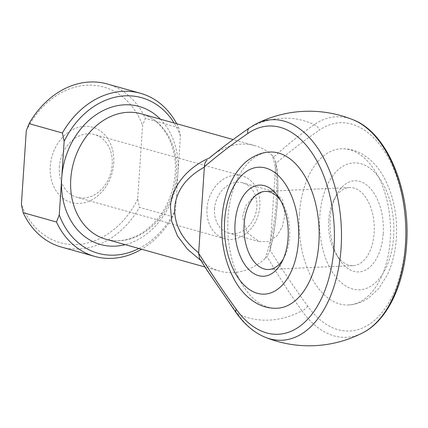 <?xml version="1.0" encoding="UTF-8"?>
<svg xmlns="http://www.w3.org/2000/svg" width="428" height="428" viewBox="0 0 428 428"><rect width="100%" height="100%" fill="white"/><g stroke="black" fill="none" stroke-linecap="round" stroke-linejoin="round"><path stroke-width="0.32" stroke-dasharray="2.14 1.6" d="M224.77 145.804L249.882 127.614A102.372 81.636 -74.3 0 1 282.592 118.262A102.372 81.636 -74.3 0 1 314.248 124.682A6.516 4.959 -125 0 1 319.251 130.208A104.239 60.83 87.4 0 1 380.481 145.659A104.239 60.83 87.4 0 1 405.386 243.858A104.239 60.83 87.4 0 1 368.588 324.766A104.239 60.83 87.4 0 1 307.577 305.966C294.635 288.14 282.111 269.474 270.004 249.979L275.75 163.485C289.954 151.357 304.458 140.266 319.251 130.208M383.21 233.768A45.609 26.616 -92.6 0 0 367.138 185.361A45.609 26.616 -92.6 0 0 336.162 195.526A45.609 26.616 -92.6 0 0 330.207 218.917A45.609 26.616 -92.6 0 0 339.051 258.903A45.609 26.616 -92.6 0 0 366.293 269.667A45.609 26.616 -92.6 0 0 383.21 233.768M328.709 220.222A39.092 22.812 87.4 0 1 333.808 200.17A39.092 22.812 87.4 0 1 349.644 187.534A39.092 22.812 87.4 0 1 374.142 232.95A39.092 22.812 87.4 0 1 353.207 265.638A39.092 22.812 87.4 0 1 336.29 254.494A39.092 22.812 87.4 0 1 328.709 220.222M283.283 259.01A39.092 22.812 -92.6 0 0 284.465 256.854A39.092 22.812 -92.6 0 0 289.569 236.807A39.092 22.812 -92.6 0 0 281.988 202.535A39.092 22.812 -92.6 0 0 280.613 200.502M299.386 214.161A78.19 45.625 -92.6 0 0 348.381 304.993A78.19 45.625 -92.6 0 0 390.25 239.616A78.19 45.625 -92.6 0 0 341.255 148.778A78.19 45.625 -92.6 0 0 299.386 214.161M277.023 308.251A78.19 45.625 87.4 0 1 228.028 217.413A78.19 45.625 87.4 0 1 269.897 152.036M242.564 216.75L245.998 205.419L253.74 196.489L263.621 191.503L273.166 191.37L282.432 199.576L284.85 214.824L282.41 226.439L276.895 235.978L268.768 241.467L259.101 241.563L246.892 232.538L242.564 216.75M113.704 163.426A39.092 31.174 105.7 0 0 84.546 126.324A39.092 31.174 105.7 0 0 50.274 166.321A39.092 31.174 105.7 0 0 79.426 203.418A39.092 31.174 105.7 0 0 113.704 163.426M59.342 167.139A32.576 25.98 -74.3 0 1 94.561 134.563A32.576 25.98 -74.3 0 1 112.2 164.726A32.576 25.98 -74.3 0 1 76.981 197.303A32.576 25.98 -74.3 0 1 59.342 167.139M206.992 208.506A32.576 25.98 -74.3 0 1 242.211 175.929A32.576 25.98 -74.3 0 1 259.85 206.093A32.576 25.98 -74.3 0 1 224.63 238.669A32.576 25.98 -74.3 0 1 206.992 208.506M214.551 208.901A26.065 20.785 -74.3 0 1 242.73 182.842A26.065 20.785 -74.3 0 1 256.837 206.975A26.065 20.785 -74.3 0 1 228.664 233.035A26.065 20.785 -74.3 0 1 214.551 208.901M212.09 155.722A65.158 51.959 -74.3 0 1 254.783 145.622A65.158 51.959 -74.3 0 1 271.983 155.198C276.044 165.176 277.451 180.798 276.194 202.064C274.61 223.539 270.913 242.403 265.109 258.667L267.019 256.425C278.034 275.402 289.66 293.522 301.884 310.781A102.372 81.636 -74.3 0 1 269.18 320.133A102.372 81.636 -74.3 0 1 237.524 313.713C224.882 296.47 212.507 278.387 200.4 259.464L202.433 261.524L200.866 260.486M265.109 258.667A65.158 51.959 -74.3 0 1 219.628 271.101A65.158 51.959 -74.3 0 1 202.433 261.524M176.711 123.746A84.707 67.544 -74.3 0 1 178.674 127.683L180.434 136.056L175.55 209.597L172.762 216.702L139.448 207.366L137.688 198.988L142.572 125.452L145.359 118.347A84.707 67.544 105.7 0 0 107.112 83.947M138.95 248.497A80.796 64.43 105.7 0 0 175.55 209.597M353.079 119.77A110.371 64.403 -92.6 0 0 314.248 124.682C300.221 134.451 286.674 145.274 273.615 157.146L271.983 155.198M172.762 216.702A84.707 67.544 -74.3 0 1 141.556 249.23M61.407 247.074A84.707 67.544 105.7 0 0 139.448 207.366M178.674 127.683L145.359 118.347M180.434 136.056A80.796 64.43 105.7 0 0 174.105 123.018M26.285 130.754A80.796 64.43 -74.3 0 1 87.28 85.209A80.796 64.43 -74.3 0 1 142.572 125.452M137.688 198.988A80.796 64.43 -74.3 0 1 76.698 244.532A80.796 64.43 -74.3 0 1 21.4 204.295M270.041 249.583C273.695 235.464 276.119 219.896 277.323 202.883C278.371 186.003 277.842 173.003 275.734 163.887M200.4 259.464L199.539 258.309M249.438 127.886A6.516 4.959 -125 0 1 249.882 127.614A110.371 64.403 87.4 0 1 255.484 124.222M307.577 305.966A6.516 3.922 -35.4 0 1 301.884 310.781A110.371 64.403 -92.6 0 0 362.794 332.802M270.004 249.979L269.763 251.268L267.019 256.425M273.615 157.146L275.461 161.024L275.75 163.485M393.621 236.684A63.526 37.07 87.4 0 1 352.549 288.98A63.526 37.07 87.4 0 1 319.796 216.001A63.526 37.07 87.4 0 1 360.874 163.705A63.526 37.07 87.4 0 1 393.621 236.684M176.491 174.126A65.158 51.959 105.7 0 0 141.208 113.8C162.057 119.016 177.545 144.439 175.271 173.458C172.8 198.752 162.367 218.173 143.99 231.714C131.225 240.151 118.583 242.671 106.053 239.279A65.158 51.959 105.7 0 0 176.491 174.126M160.35 119.161A71.674 57.154 -74.3 0 1 177.989 172.826A71.674 57.154 -74.3 0 1 125.195 244.645M265.2 337.253A110.371 64.403 87.4 0 1 237.524 313.713M333.808 200.17L336.162 195.526M281.988 202.535L279.227 198.127M348.381 304.993C355.866 304.581 362.751 302.136 369.038 297.658L378.866 288.344L387.286 274.872C392.423 263.969 395.445 251.744 396.36 238.198C397.682 214.53 393.145 193.536 382.739 175.234C378.892 168.734 374.345 163.277 369.107 158.858L362.495 154.208C355.823 150.319 348.745 148.511 341.255 148.778M265.071 191.391L349.644 187.534M242.211 175.929L94.561 134.563M219.628 271.101L204.948 266.992M273.166 191.37L242.73 182.842M259.101 241.563L228.664 233.035M254.783 145.622L233.137 139.555M224.63 238.669L76.981 197.303M268.634 269.496L353.207 265.638M284.465 256.854L282.116 261.497M336.29 254.494L339.051 258.903M275.461 161.024C277.815 169.065 278.462 182.97 277.408 202.738C275.867 222.266 273.321 238.444 269.763 251.268"/><path stroke-width="0.64" d="M235.063 223.261A45.609 26.616 87.4 0 1 251.985 187.362A45.609 26.616 87.4 0 1 279.227 198.127A45.609 26.616 87.4 0 1 288.065 238.107A45.609 26.616 87.4 0 1 282.116 261.497A45.609 26.616 87.4 0 1 251.14 271.668A45.609 26.616 87.4 0 1 235.063 223.261M280.613 200.502A39.092 22.812 -92.6 0 0 265.071 191.391A39.092 22.812 -92.6 0 0 244.137 224.079A39.092 22.812 -92.6 0 0 268.634 269.496A39.092 22.812 -92.6 0 0 283.283 259.01M318.892 242.869A78.19 45.625 87.4 0 1 277.023 308.251C269.603 308.518 262.583 306.742 255.96 302.922C247.796 298.091 240.985 291.045 235.523 281.779C225.128 263.477 220.597 242.489 221.918 218.826C222.828 205.37 225.818 193.205 230.901 182.339C234.175 175.41 238.252 169.477 243.141 164.545C247.17 159.917 258.662 152.159 269.897 152.036A78.19 45.625 87.4 0 1 318.892 242.869M200.866 260.486L187.496 249.251L177.47 235.887L171.714 221.378L170.478 206.885C171.211 187.394 187.041 167.487 209.308 158.055A65.158 51.959 -74.3 0 1 212.09 155.722L224.77 145.804M236.219 309.225A104.239 60.83 -92.6 0 0 315.152 309.69A104.239 60.83 -92.6 0 0 324.001 176.438A104.239 60.83 -92.6 0 0 247.892 133.461C233.094 143.519 218.596 154.61 204.391 166.738L198.646 253.232C210.753 272.732 223.277 291.393 236.219 309.225A6.516 3.922 144.6 0 0 236.192 312.761L236.192 312.761A6.516 3.922 144.6 0 0 237.524 313.713M56.475 222.004L59.257 214.904L61.702 178.134L64.141 141.363L62.386 132.985L29.072 123.649L26.285 130.754L21.4 204.295L23.16 212.668A84.707 67.544 105.7 0 0 61.407 247.074L94.722 256.404A84.707 67.544 -74.3 0 1 56.475 222.004L23.16 212.668M59.257 214.904A80.796 64.43 105.7 0 0 138.95 248.497M209.308 158.055L218.312 150.795M141.556 249.23A84.707 67.544 -74.3 0 1 94.722 256.404M62.386 132.985A84.707 67.544 -74.3 0 1 140.427 93.277A84.707 67.544 -74.3 0 1 176.711 123.746M140.427 93.277L107.112 83.947A84.707 67.544 105.7 0 0 29.072 123.649M174.105 123.018A80.796 64.43 105.7 0 0 64.141 141.363M204.375 167.139C186.175 177.181 176.282 190.658 174.704 207.564C174.03 224.556 182.023 239.643 198.683 252.836M265.2 337.253A117.283 117.283 0 0 0 362.794 332.802A110.371 64.403 -92.6 0 0 405.45 245.014A110.371 64.403 -92.6 0 0 353.079 119.77A117.283 117.283 0 0 0 255.484 124.222A110.371 64.403 87.4 0 1 341.298 227.049A110.371 64.403 87.4 0 1 265.2 337.253C254.248 332.711 244.581 324.547 236.192 312.761L207.152 270.416L199.534 258.309L198.646 253.232M247.892 133.461A6.516 4.959 -125 0 1 249.438 127.886L255.484 124.222M204.391 166.738C204.375 164.154 205.242 161.966 206.997 160.184M224.652 220.34A63.526 37.07 -92.6 0 0 257.405 293.319A63.526 37.07 -92.6 0 0 298.476 241.028A63.526 37.07 -92.6 0 0 265.724 168.049A63.526 37.07 -92.6 0 0 224.652 220.34M233.137 139.555L141.208 113.8A65.158 51.959 105.7 0 0 70.775 178.952A65.158 51.959 105.7 0 0 106.053 239.279L204.948 266.992M125.195 244.645A71.674 57.154 -74.3 0 1 61.702 178.134A71.674 57.154 -74.3 0 1 99.221 112.735A71.674 57.154 -74.3 0 1 160.35 119.161M353.079 119.77C387.286 132.643 410.768 190.075 406.6 244.527C404.086 285.027 387.169 320.561 362.794 332.802M218.301 150.816C225.679 144.926 238.326 135.639 249.438 127.886"/></g></svg>

